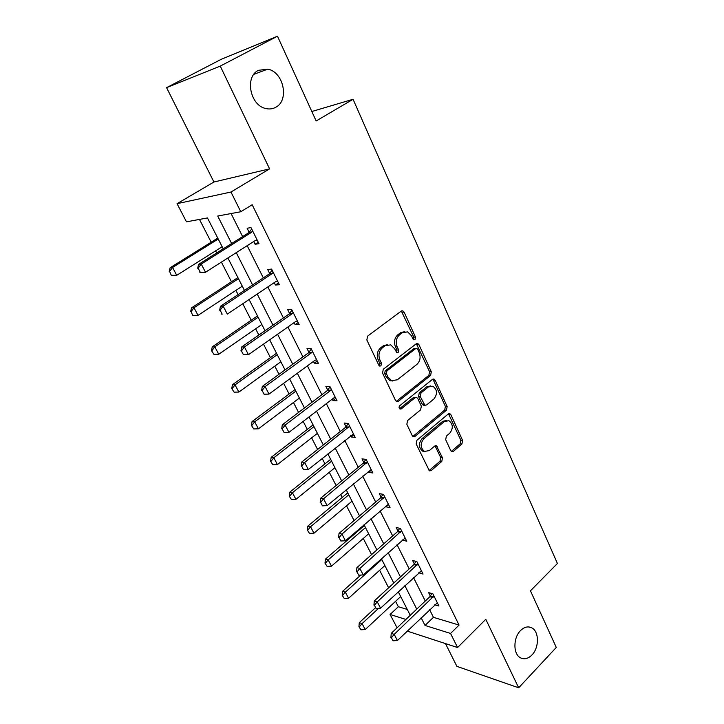 <?xml version="1.0" encoding="UTF-8"?>
<svg xmlns="http://www.w3.org/2000/svg" width="724" height="724" viewBox="0 0 724 724"><rect width="100%" height="100%" fill="white"/><g stroke="black" fill="none" stroke-linecap="round" stroke-linejoin="round"><path stroke-width="1.09" d="M414.979 339.647L415.486 337.058L404.128 312.125L402.852 310.858L401.223 311.121L367.611 336.135L366.842 339.963L378.833 365.24L379.657 366.063L380.924 365.873L381.448 363.222L379.919 359.982C378.118 355.113 378.923 351.068 382.344 347.846L385.15 345.719L390.725 344.859L394.589 348.742L396.924 352.805L398.137 352.615L398.662 349.991L397.168 346.778C395.404 341.945 396.2 337.945 399.548 334.787L402.282 332.714L407.612 331.863L411.513 335.782L412.979 338.986L413.82 339.837L414.979 339.647M413.368 339.547L413.739 337.076L401.349 311.03M379.24 365.801L379.729 363.186L378.2 359.946L379.919 359.982M396.49 352.525L396.924 349.982L395.431 346.769L397.168 346.778M520.529 630.586C513.063 637.763 513.063 654.252 520.502 657.826C524.348 659.691 528.158 658.74 531.941 654.967C539.335 647.636 539.217 631.31 531.706 627.808C527.986 626.034 524.266 626.966 520.529 630.586M258.441 70.319C244.495 76.735 250.088 105.478 265.726 108.5C269.328 109.387 272.667 108.98 275.735 107.279C289.519 100.536 283.69 71.938 267.799 69.142L258.441 70.319M450.753 450.654L451.713 451.667L453.441 451.351L461.912 444.011L462.6 440.418L450.925 414.789L449.894 413.721L448.219 414.019L416.897 440.255L416.173 443.966L429.413 470.881L431.251 470.555L441.785 461.441L442.482 457.794L436.382 445.785L434.608 446.102L429.35 450.581L424.508 451.423C420.318 447.885 420.083 443.676 423.802 438.798L444.373 421.504L448.907 420.689C453.106 424.137 453.387 428.309 449.758 433.205L446.391 436.065L445.694 439.703L450.753 450.654M429.622 609.699L433.45 617.337L459.061 625.065L450.554 633.455L457.568 647.546L407.25 631.111M277.482 36.2L220.259 66.101L166.583 87.658L221.155 59.341L277.482 36.2L316.144 120.971L353.068 99.279L557.417 563.489L530.448 590.802L556.285 647.437L518.665 687.8L485.786 619.301L457.568 647.546M166.583 87.658L213.915 182.014L269.59 168.864L220.259 66.101M269.59 168.864L230.965 192.032L240.775 211.743L217.716 216.033L231.644 243.526M459.061 625.065L252.178 204.738L240.775 211.743M430.599 375.439L431.314 371.774L419.006 344.769L417.811 343.565L416.164 343.837L383.295 369.258L382.534 373.05L395.512 400.408L396.607 401.521L398.426 401.232L430.599 375.439L428.843 375.376L429.558 371.72L416.354 343.71M435.169 380.245L447.161 406.544L446.464 410.173L415.06 436.355L413.232 436.663L412.209 435.613L406.843 424.282L407.576 420.553L420.608 409.865L421.332 406.173L417.811 398.616L416.734 397.503L414.979 397.802L401.286 408.87L400.01 409.069C398.834 408.119 398.761 406.978 399.775 405.675L432.4 379.394L434.065 379.104L435.169 380.245L433.414 380.172L445.396 406.426L447.161 406.544M445.486 643.6L456.907 666.37L518.665 687.8M353.068 99.279L311.836 111.514M231.074 213.553L242.621 236.603M247.183 245.689L263.31 277.88M267.853 286.93L283.401 317.954M287.917 326.967L302.913 356.887M307.41 365.855L321.872 394.716M326.352 403.648L340.307 431.495M344.76 440.382L358.235 467.27M362.67 476.111L375.684 502.067M380.091 510.863L392.661 535.941M397.042 544.692L409.187 568.919M413.549 577.625L425.287 601.038M253.726 241.517L255.083 244.241L258.993 243.707L251.002 227.608L247.11 228.232L249.137 232.304M274.224 282.659L275.41 285.039L279.364 284.722L271.6 269.093L267.663 269.491L269.654 273.491M294.125 322.605L295.139 324.66L299.148 324.551L291.609 309.374L287.618 309.555L289.573 313.483M313.456 361.421L314.316 363.149L318.361 363.249L311.039 348.497L307.003 348.479L308.931 352.335M332.235 399.132L332.95 400.571L337.04 400.852L329.918 386.516L325.845 386.299L327.737 390.091M350.497 435.794L351.077 436.952L355.194 437.414L348.271 423.477L344.162 423.078L346.027 426.807M368.263 471.46L368.706 472.347L372.86 472.98L366.127 459.414L361.982 458.853L363.81 462.518M385.548 506.148L385.865 506.791L390.046 507.587L383.485 494.383L379.322 493.65L381.114 497.261M402.372 539.923L406.77 541.262L400.39 528.42L396.2 527.534L397.965 531.081M418.753 572.802L423.06 574.06L416.843 561.553L412.626 560.521L414.363 564.005M434.735 604.802L438.925 606.006L432.871 593.825L428.635 592.648L430.346 596.087M199.471 219.417L211.173 242.214M215.616 250.866L216.684 252.948M221.399 262.124L231.481 281.772M235.906 290.378L238.078 294.605M242.766 303.745L251.228 320.225M255.626 328.796L258.839 335.04M263.5 344.126L270.423 357.62M274.812 366.145L278.993 374.29M283.636 383.34L289.102 393.992M293.464 402.481L298.569 412.427M303.193 421.422L307.284 429.395M311.628 437.848L317.601 449.477M322.189 458.428L324.986 463.867M329.302 472.274L336.09 485.505M340.66 494.401L342.217 497.433M346.515 505.795L354.081 520.538M358.624 529.389L359.014 530.14M363.285 538.457L371.584 554.62M379.629 570.295L388.616 587.798M395.557 601.318L398.345 606.739L407.268 609.427M397.087 627.799L390.073 614.477L405.892 619.445M398.345 606.739L390.073 614.477M223.227 248.83L207.462 217.933L186.475 221.834L177.063 203.688L230.965 192.032M213.915 182.014L177.063 203.688M421.16 617.789L425.042 625.455L450.554 633.455M236.259 252.649L252.622 284.966M257.228 294.053L272.993 325.194M277.573 334.235L292.777 364.262M297.338 373.267L311.999 402.218M316.542 411.178L330.687 439.115M335.194 448.029L348.85 474.998M353.339 483.858L366.525 509.895M370.996 518.719L383.729 543.86M388.164 552.629L400.472 576.919M404.888 585.644L416.771 609.119M410.264 615.3L398.254 591.779M393.802 583.046L381.376 558.702M376.887 549.914L364.036 524.719M359.52 515.886L346.208 489.795M341.674 480.908L327.882 453.885M323.32 444.952L309.03 416.943M304.442 407.965L289.627 378.933M285.021 369.91L269.654 339.8M265.029 330.732L249.092 299.501M244.441 290.387L227.897 257.979M433.45 617.337L425.042 625.455M255.083 244.241L258.251 242.214M275.41 285.039L278.487 282.966M295.139 324.66L298.143 322.542M314.316 363.149L317.239 360.995M332.95 400.571L335.809 398.372M351.077 436.952L353.864 434.726M368.706 472.347L371.421 470.093M385.865 506.791L388.517 504.501M402.571 540.321L405.15 538.013M418.834 572.974L420.825 571.136M404.761 331.592L400.544 332.732L402.282 332.714M395.431 346.769C393.675 341.945 394.471 337.963 397.811 334.805L400.544 332.732M387.838 344.543L383.421 345.719L385.15 345.719M378.2 359.946C376.399 355.086 377.204 351.049 380.625 347.837L383.421 345.719M396.318 401.368L428.843 375.376M417.667 349.249L416.843 348.407L415.676 348.597L386.887 370.95L386.363 373.593L387.964 376.978L391.612 380.679L397.358 379.783L416.87 364.425C420.119 361.258 420.897 357.321 419.196 352.588L417.667 349.249M416.019 348.407L413.929 348.588L415.676 348.597M392.625 380.996L389.883 380.607L386.236 376.914L384.634 373.539L385.168 370.896L413.929 348.588M412.879 436.454L444.699 410.046L445.396 406.426M415.648 397.44L413.232 397.693L399.558 408.734L401.286 408.87M433.902 398.978C437.658 394.001 437.314 389.738 432.889 386.191L428.382 386.96L421.024 392.915L420.3 396.607L424.87 405.25L426.608 404.951L433.902 398.978M430.608 385.928L426.626 386.878L428.382 386.96M424.155 405.205L422.056 404.037L418.553 396.499L419.277 392.815L426.626 386.878M433.414 380.172L432.653 379.222M446.753 420.4L442.617 421.359L444.373 421.504M424.888 451.577L422.762 451.215C418.572 447.685 418.336 443.486 422.056 438.608L442.617 421.359M429.015 470.627L440.029 461.215L440.726 457.568L435.015 445.83M453.441 451.351L451.676 451.143L460.147 443.821L460.835 440.237L448.518 413.82M217.761 238.115L170.113 267.762L172.574 267.473L176.737 275.301L222.159 246.739M171.715 275.319L176.737 275.301L171.307 275.364L169.624 271.4L171.307 275.364M218.223 239.029L172.574 267.473L169.624 271.4M169.217 271.446L170.113 267.762M198.141 268.17L200.286 272.26L198.141 268.17L201.245 264.061L198.557 264.378L248.504 232.893L251.717 229.055M257.138 239.979L255.31 240.504L205.507 272.251L201.245 264.061L251.309 232.458L252.667 230.965M200.286 272.26L205.507 272.251L199.842 272.315M198.557 264.378L197.697 268.224M237.897 277.582L191.489 307.881L193.996 307.745L198.05 315.347L242.287 286.17M193.109 315.392L198.05 315.347L192.693 315.411L191.082 311.591L192.693 315.411M238.458 278.677L193.996 307.745L191.082 311.591M190.665 311.61L191.489 307.881M257.482 315.945L212.268 346.85L214.811 346.859L218.748 354.253L261.844 324.497M211.499 350.624L213.897 354.326L211.499 350.624L212.268 346.85M258.124 317.212L214.811 346.859L211.924 350.633M218.748 354.253L213.897 354.326M220.114 310.171L222.187 314.144L220.114 310.171L223.173 306.152L220.44 306.297L269.038 274.079L272.17 270.233M277.545 281.057L275.763 281.627L227.318 314.098L223.173 306.152L271.88 273.808L273.201 272.305M222.187 314.144L221.734 314.162M220.44 306.297L219.653 310.189M241.418 350.914L243.436 354.769L241.418 350.914L244.45 346.977L241.68 346.968L288.976 314.08L292.025 310.216M297.356 320.949L295.627 321.556L248.468 354.697L244.45 346.977L291.853 313.963L293.139 312.451M243.436 354.769L248.468 354.697M241.68 346.968L240.956 350.914M276.523 353.258L232.449 384.725L235.038 384.869L238.866 392.055L280.867 361.774M231.752 388.544L234.096 392.155L231.752 388.544L232.449 384.725M277.256 354.688L235.038 384.869L232.178 388.571M238.866 392.055L234.096 392.155M295.057 389.566L252.079 421.549L254.703 421.83L258.423 428.816L299.383 398.046M251.436 425.395L253.735 428.943L251.436 425.395L252.079 421.549M295.863 391.141L254.703 421.83L251.871 425.45M258.423 428.816L253.735 428.943M391.032 380.652L390.58 380.842M313.094 424.907L271.174 457.36L273.826 457.767L277.437 464.564L317.393 433.341M270.577 461.242L272.83 464.708L270.577 461.242L271.174 457.36M313.963 426.626L273.826 457.767L271.02 461.315M277.437 464.564L272.83 464.708M262.097 390.462L264.061 394.2L262.097 390.462L265.102 386.607L262.287 386.444L308.343 352.932L311.311 349.058M316.605 359.701L314.913 360.344L269.002 394.091L265.102 386.607L311.248 352.968L312.506 351.448M264.061 394.2L269.002 394.091M262.287 386.444L261.636 390.426M282.179 428.861L284.079 432.49L282.179 428.861L285.147 425.088L282.306 424.78L327.167 390.698L330.063 386.815M335.312 397.367L333.664 398.037L288.939 432.355L285.147 425.088L330.099 390.87L331.321 389.34M284.079 432.49L288.939 432.355M282.306 424.78L281.708 428.807M301.691 466.156L303.537 469.686L301.691 466.156L304.623 462.464L301.754 462.021L345.466 427.413L348.289 423.522M353.493 433.993L308.306 469.523L304.623 462.464L349.62 426.183M303.537 469.686L308.306 469.523M301.754 462.021L301.211 466.084M330.651 459.315L289.745 492.202L292.424 492.727L295.944 499.343L334.931 467.704M289.202 496.121L291.419 499.515L289.202 496.121L289.745 492.202M331.592 461.161L292.424 492.727L289.654 496.212M295.944 499.343L291.419 499.515M320.651 502.402L322.442 505.841L320.651 502.402L323.556 498.782L320.651 498.221L363.267 463.125L365.91 459.387M371.186 469.604L327.13 505.651L323.556 498.782L367.412 462.012M322.442 505.841L327.13 505.651M320.651 498.221L320.162 502.311M347.755 492.827L307.827 526.122L310.533 526.755L313.963 533.199L352.018 501.171M307.338 530.068L309.501 533.398L307.338 530.068L307.827 526.122M348.76 494.8L310.533 526.755L307.781 530.176M313.963 533.199L309.501 533.398M339.076 537.642L340.823 540.982L339.076 537.642L341.954 534.095L339.022 533.407L380.589 497.877L383.05 494.311M388.39 504.266L345.438 540.774L341.954 534.095L384.725 496.872M340.823 540.982L345.438 540.774M339.022 533.407L338.588 537.534M364.416 525.479L325.429 559.154L328.162 559.887L331.502 566.159L368.652 533.778M324.986 563.118L327.112 566.376L324.986 563.118L325.429 559.154M365.493 527.579L328.162 559.887L325.438 563.245M331.502 566.159L327.112 566.376M357.004 571.924L358.697 575.164L357.004 571.924L359.846 568.44L356.896 567.643L397.449 531.697L399.757 528.285M405.15 537.995L363.24 574.937L359.846 568.44L401.576 530.801M358.697 575.164L363.24 574.937M356.896 567.643L356.507 571.788M360.778 575.064L342.579 591.318L345.33 592.16L348.579 598.268L384.878 565.562M342.181 595.309L344.262 598.504L342.181 595.309L342.579 591.318M381.792 559.516L345.33 592.16L342.633 595.454M348.579 598.268L344.262 598.504M374.444 605.264L376.091 608.432L374.444 605.264L377.258 601.852L374.29 600.947L413.866 564.63L416.029 561.353M421.459 570.847L380.553 608.178L377.258 601.852L417.983 563.842M376.091 608.432L380.553 608.178M374.29 600.947L373.946 605.119M375.367 607.825L359.285 622.667L362.063 623.599L365.231 629.545L400.689 596.549M358.923 626.676L360.977 629.808L358.923 626.676L359.285 622.667M378.616 608.287L362.063 623.599L359.385 626.83M365.231 629.545L360.977 629.808M391.413 637.726L393.023 640.803L391.413 637.726L394.209 634.369L391.213 633.373L429.857 596.703L431.893 593.553M437.35 602.839L397.413 640.532L394.209 634.369L433.957 596.015M393.023 640.803L397.413 640.532M391.213 633.373L390.915 637.554M413.739 337.076L415.486 337.058M379.729 363.186L381.448 363.222M396.924 349.982L398.662 349.991M397.811 334.805L399.548 334.787M380.625 347.837L382.344 347.846M402.381 312.189L404.128 312.125M396.698 401.123L398.426 401.232M417.25 344.769L419.006 344.769M429.558 371.72L431.314 371.774M385.168 370.896L386.887 370.95M384.634 373.539L386.363 373.593M386.236 376.914L387.964 376.978M444.699 410.046L446.464 410.173M413.313 436.174L415.06 436.355M413.232 397.693L414.979 397.802M419.277 392.815L421.024 392.915M418.553 396.499L420.3 396.607M422.056 404.037L423.802 404.155M422.056 438.608L423.802 438.798M435.604 446.608L437.359 446.808M440.726 457.568L442.482 457.794M440.029 461.215L441.785 461.441M429.495 470.31L431.251 470.555M449.151 414.653L450.925 414.789M460.835 440.237L462.6 440.418M460.147 443.821L461.912 444.011M251.916 231.906L249.11 232.341M251.309 232.458L248.504 232.893M272.468 273.256L269.627 273.527M271.88 273.808L269.038 274.079M292.424 313.401L289.555 313.519M291.853 313.963L288.976 314.08M311.809 352.398L308.904 352.371M311.248 352.968L308.343 352.932M330.642 390.299L327.71 390.127M330.099 390.87L327.167 390.698M348.959 427.142L346 426.843M348.425 427.712L345.466 427.413M366.769 462.971L363.792 462.546M366.253 463.55L363.267 463.125M384.1 497.831L381.096 497.298M383.593 498.411L380.589 497.877M400.96 531.76L397.938 531.108M400.463 532.348L397.449 531.697M417.377 564.792L414.345 564.041M416.897 565.381L413.866 564.63M433.377 596.974L430.327 596.124M432.907 597.562L429.857 596.703M253.853 74.328L267.799 69.142M528.592 626.921L531.706 627.808M401.567 310.913L402.852 310.858M416.635 343.565L417.811 343.565M389.883 380.607L391.612 380.679M423.124 405.132L424.87 405.25M433.006 379.068L434.065 379.104M422.762 451.215L424.508 451.423M435.45 445.676L436.382 445.785M448.934 413.648L449.894 413.721"/></g></svg>
